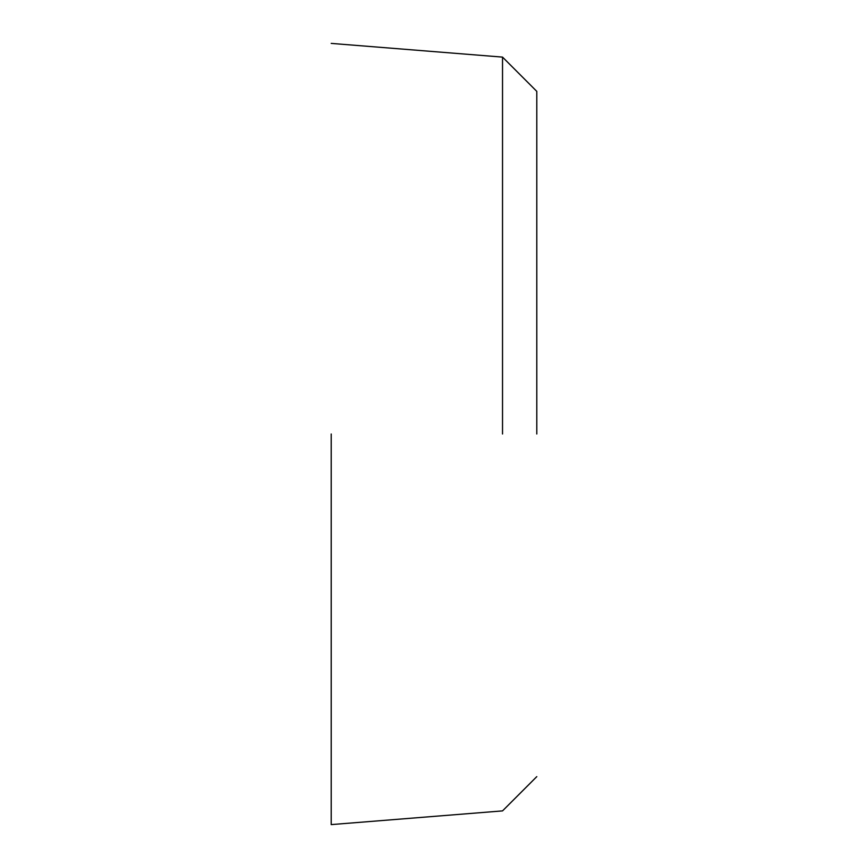 <?xml version="1.0" encoding="UTF-8"?>
<svg xmlns="http://www.w3.org/2000/svg" width="868" height="868" viewBox="0 0 868 868"><rect width="100%" height="100%" fill="white"/><g stroke="black" fill="none" stroke-linecap="round" stroke-linejoin="round"><path stroke-width="1.3" d="M536.793 434L536.793 91.368L536.793 434M331.207 434L331.207 824.6L331.207 434M502.529 434L502.529 57.104L502.529 434M331.207 43.4L502.529 57.104L536.793 91.368M536.793 776.632L502.529 810.896L331.207 824.6"/></g></svg>
